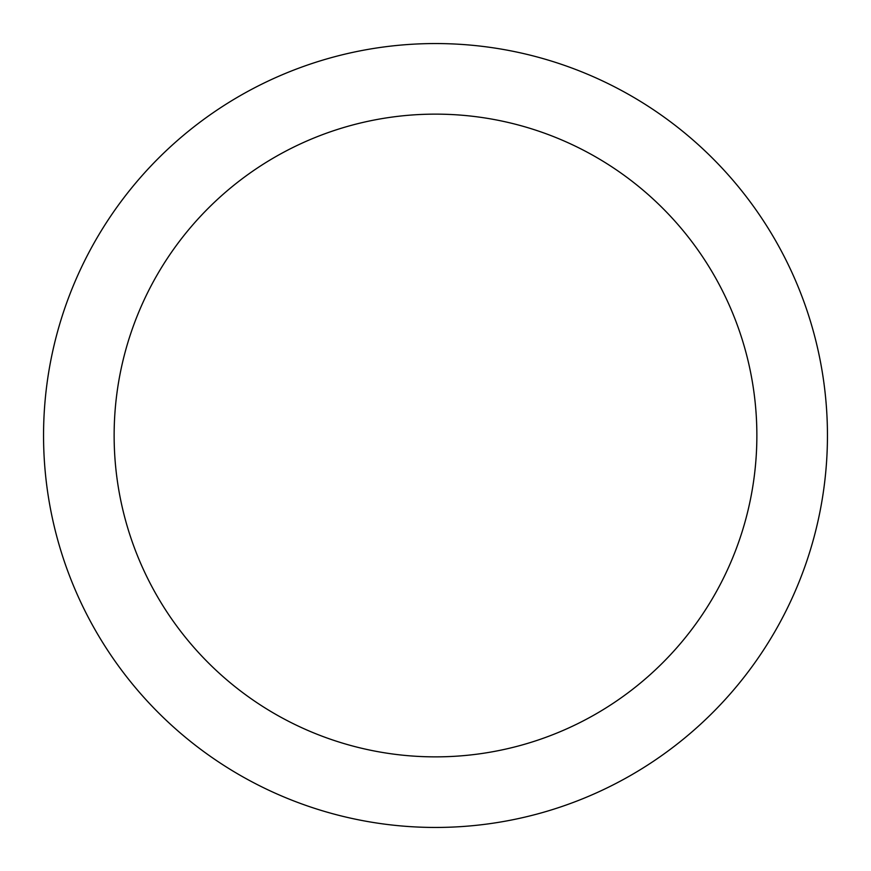 <?xml version="1.0" encoding="UTF-8"?>
<svg xmlns="http://www.w3.org/2000/svg" width="871" height="871" viewBox="0 0 871 871"><rect width="100%" height="100%" fill="white"/><g stroke="black" fill="none" stroke-linecap="round" stroke-linejoin="round"><path stroke-width="1.31" d="M435.5 827.45A391.95 391.95 0 0 1 43.55 435.5A391.95 391.95 0 0 1 435.5 43.55A391.95 391.95 0 0 1 827.45 435.5A391.95 391.95 0 0 1 435.5 827.45A391.95 391.95 0 0 1 43.55 435.5A391.95 391.95 0 0 1 435.5 43.55M756.866 435.5A321.366 321.366 0 0 1 435.5 756.866A321.366 321.366 0 0 1 114.134 435.5A321.366 321.366 0 0 1 435.5 114.134A321.366 321.366 0 0 1 756.866 435.5"/></g></svg>
